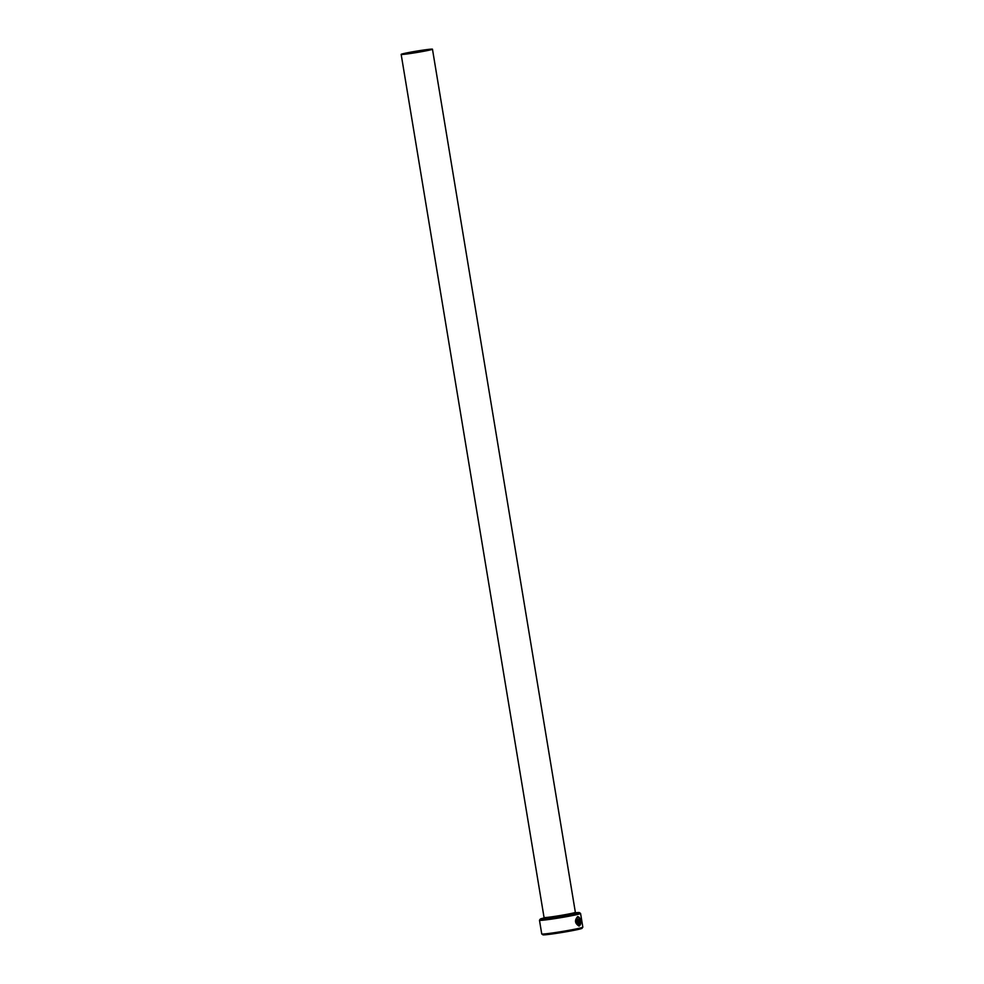<?xml version="1.0" encoding="UTF-8"?>
<svg xmlns="http://www.w3.org/2000/svg" width="984" height="984" viewBox="0 0 984 984"><rect width="100%" height="100%" fill="white"/><g stroke="black" fill="none" stroke-linecap="round" stroke-linejoin="round"><path stroke-width="1.48" d="M578.223 924.96L578.051 924.985C575.394 922.291 575.271 919.819 577.657 917.568L577.829 917.543C575.431 919.794 575.566 922.266 578.223 924.96L577.337 919.597A20.824 0.91 -9.4 0 0 577.879 919.474L578.961 926.018C574.865 923.398 574.435 920.249 577.669 916.596L577.805 916.571M577.669 916.596C579.834 917.137 580.818 919.548 580.634 923.841L580.252 923.238C580.4 919.831 579.588 917.937 577.829 917.543M579.748 924.603L580.068 923.976L580.474 924.579L579.465 925.907L578.617 920.766L579.084 919.191L579.92 920.434A20.824 0.91 170.6 0 1 579.527 920.544L579.576 924.628L579.355 920.569M579.92 920.434L579.76 920.458A20.824 0.91 -9.4 0 1 579.527 920.52L579.232 920.126M544.004 917.998A19.84 0.861 -9.4 0 0 540.314 919.081A19.84 0.861 -9.4 0 0 549.466 918.343A19.84 0.861 -9.4 0 0 569.773 915.009A19.84 0.861 -9.4 0 0 579.404 912.611A19.84 0.861 -9.4 0 0 575.566 912.771M579.404 912.611L580.548 913.423A20.824 0.91 170.6 0 1 580.572 913.459A20.824 0.91 170.6 0 1 570.043 916.018A20.824 0.91 170.6 0 1 549.109 919.45A20.824 0.91 170.6 0 1 539.478 920.261A20.824 0.91 170.6 0 1 539.49 920.224L540.314 919.081M582.011 928.33A19.84 0.861 170.6 0 1 552.061 933.988A19.84 0.861 170.6 0 1 542.91 934.8L541.778 933.988A20.824 0.91 -9.4 0 0 551.372 933.127A20.824 0.91 -9.4 0 0 582.823 927.186A20.824 0.91 -9.4 0 0 582.836 927.149L582.011 928.33M408.495 53.763A15.867 0.689 -9.4 0 0 424.448 51.143A15.867 0.689 -9.4 0 0 432.468 49.2A15.867 0.689 -9.4 0 0 425.137 49.827A15.867 0.689 -9.4 0 0 409.184 52.435A15.867 0.689 -9.4 0 0 401.164 54.378A15.867 0.689 -9.4 0 0 408.495 53.763M539.478 920.261L541.741 933.951A20.824 0.91 -9.4 0 0 541.778 933.988M579.305 925.932L579.908 924.001M579.76 920.458L578.912 919.216M580.462 923.865C580.646 919.573 579.662 917.162 577.51 916.621M578.789 926.018L577.719 919.511M432.468 49.2L575.357 912.316A15.867 0.689 170.6 0 1 567.337 914.259A15.867 0.689 170.6 0 1 551.384 916.879A15.867 0.689 170.6 0 1 544.054 917.506L543.66 918.416M575.935 913.041A16.863 0.738 170.6 0 1 569.736 914.849A16.863 0.738 170.6 0 1 551.028 917.974A16.863 0.738 170.6 0 1 548.174 917.285M580.572 913.459L582.836 927.149M575.357 912.316L576.021 913.066L571.372 913.447M401.164 54.378L544.054 917.506"/></g></svg>
